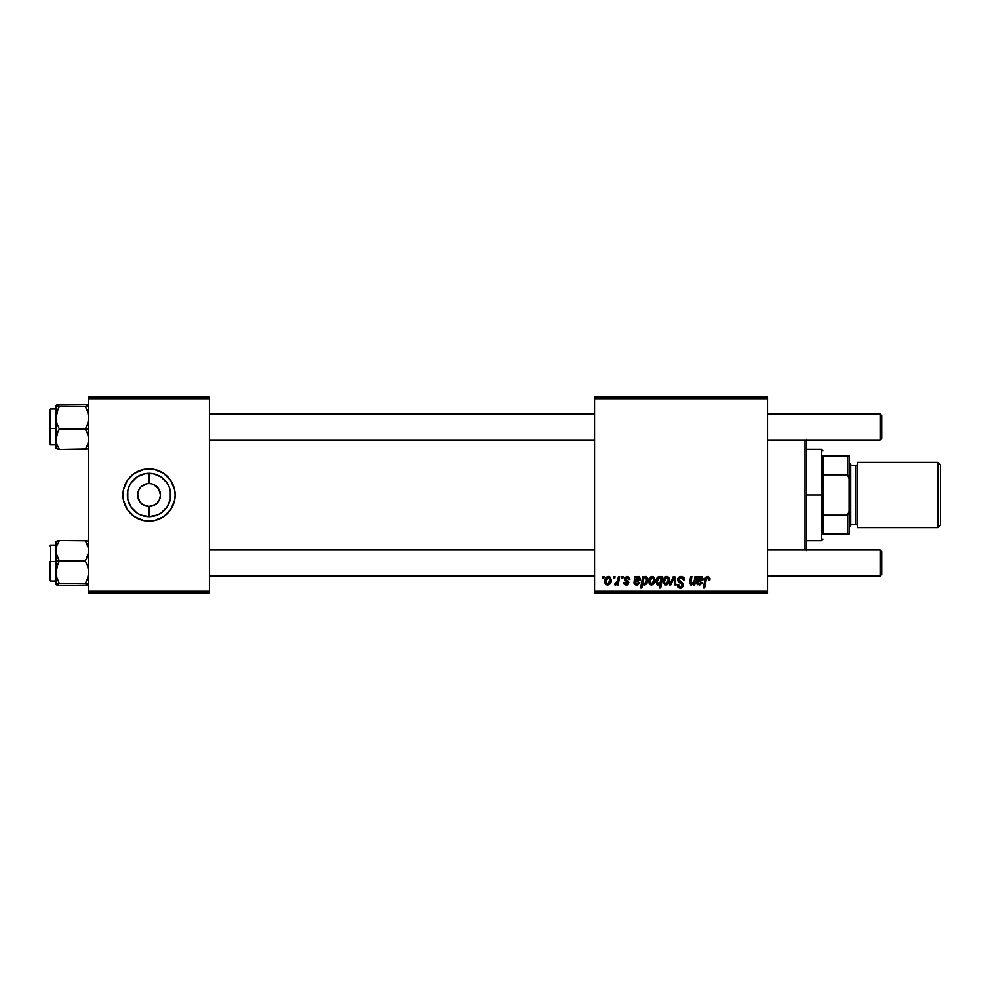 <?xml version="1.0" encoding="UTF-8"?>
<svg xmlns="http://www.w3.org/2000/svg" width="990" height="990" viewBox="0 0 990 990"><rect width="100%" height="100%" fill="white"/><g stroke="black" fill="none" stroke-linecap="round" stroke-linejoin="round"><path stroke-width="1.49" d="M140.939 486.944L146.817 483.801L144.676 484.444M140.964 503.081L139.541 501.348L142.696 504.504L149.02 506.422M139.565 501.373L137.622 495L139.046 489.481M673.955 579.113L673.843 577.875L670.787 584.904L669.5 584.904L673.274 576.588L674.722 576.588L675.873 584.904L674.673 584.904L673.955 579.101L674.673 584.904L675.873 584.904L674.722 576.588L673.274 576.588L674.722 576.588L675.873 584.904L674.673 584.904L674.079 580.326M148.104 506.385L149.044 506.422A11.422 11.422 0 0 1 137.622 495A11.422 11.422 0 0 1 149.044 483.578A11.422 11.422 0 0 0 137.622 495A11.422 11.422 0 0 0 149.044 506.422L149.044 516.669A21.669 21.669 0 0 1 127.376 495A21.669 21.669 0 0 1 149.044 473.331L148.946 483.578M142.696 504.504L147.423 506.311M139.046 500.519L139.541 501.348M147.547 483.677L149.044 483.578L147.547 483.677M149.02 468.889A26.111 26.111 0 0 0 127.339 480.484M123.428 489.914A26.111 26.111 0 0 0 122.933 494.988L123.441 489.901L127.339 480.496A26.111 26.111 0 0 0 123.441 489.889M122.933 495.012A26.111 26.111 0 0 0 123.428 500.086L122.933 495M123.441 500.111A26.111 26.111 0 0 0 127.326 509.491L123.441 500.099M127.339 509.516A26.111 26.111 0 0 0 149.02 521.111M127.339 480.496L134.541 473.294L143.946 469.396L149.044 468.889A26.111 26.111 0 0 1 175.156 495A26.111 26.111 0 0 1 149.044 521.111A26.111 26.111 0 0 1 122.933 495A26.111 26.111 0 0 1 149.044 468.889L154.143 469.396L163.548 473.294L170.75 480.496L174.648 489.901L175.156 495L174.648 500.099L170.75 509.504L163.548 516.706L154.143 520.604L149.044 521.111L143.946 520.604L134.541 516.706L127.339 509.504M160.244 497.228L160.467 495L159.6 499.368L157.125 503.081L153.413 505.556L149.143 506.422M159.044 489.481L157.125 486.919L153.413 484.444L158.536 488.652L160.467 495M594.544 397.089L767.522 397.089L767.522 398.723L594.544 398.723L594.544 591.278L767.522 591.278L767.522 397.089L594.544 397.089L594.544 398.723L594.544 397.089M629.85 579.261L627.017 576.44L628.13 576.601L629.85 579.41L628.662 579.558L627.413 577.529L625.519 578.21L625.705 579.546L628.786 582.269L628.093 584.409L626.064 585.041L624.207 584.224L623.626 582.528L624.814 582.38L626.385 584.013L627.561 582.355L624.554 580.041L624.442 577.851L627.017 576.44L624.22 578.853L627.623 582.863L626.385 584.013L624.814 582.38L623.626 582.528L626.324 585.053L628.811 582.689L625.395 578.754L626.967 577.479L628.662 579.558L629.85 579.261L628.65 579.175M634.627 579.286L634.714 576.588L635.939 576.588L636.063 577.628L638.08 576.465L639.676 576.848L640.146 580.276L635.357 581.786L635.184 582.776L636.422 584.001L638.6 582.38L639.788 582.528L639.515 583.246L637.139 585.016L634.182 583.803L634.714 576.588L633.971 582.875L636.582 585.053L639.788 582.528L638.6 582.38L636.694 584.013L635.184 582.776L635.357 581.786L637.362 581.489L640.53 578.841L638.414 576.44L636.063 577.628L635.939 576.588L636.063 577.628L635.939 576.588L634.714 576.588L635.939 576.588M652.249 576.44C649.7 577.083 648.475 578.791 648.549 581.576L650.591 576.96L652.856 576.502L654.378 577.455L654.885 581.551L653.029 584.558L650.108 584.768L648.549 581.576L651.309 585.053C653.932 584.422 655.182 582.652 655.071 579.756L652.546 576.465M709.855 580.004L709.966 578.964L707.627 576.44L709.669 577.541L709.855 580.004L708.667 580.152L708.06 577.875L706.563 578.21L704.62 588.011L703.42 588.011L705.313 577.962L707.627 576.44L704.83 579.645L703.42 588.011L704.62 588.011L705.994 579.93L707.553 577.776L708.667 580.152L709.855 580.004L709.966 578.964L709.855 580.004L708.667 580.152L708.469 578.185M661.184 577.776L661.592 576.588L662.632 576.588L660.701 588.011L659.501 588.011L660.194 584.026L657.471 584.892L655.962 581.971L657.768 577.071L660.008 576.564L661.32 578.098L659.315 576.44C656.976 577.269 655.863 579.014 655.962 581.687L658.239 585.053L660.194 584.026L659.501 588.011L660.701 588.011L662.632 576.588L661.592 576.588L662.632 576.588L660.701 588.011L659.501 588.011M677.618 579.806L678.212 577.863L680.514 576.489L683.038 576.799L684.585 578.816L684.746 580.313L683.558 580.449L682.32 577.999L680.291 577.875L678.991 578.878L679.115 580.697L682.506 582.863L683.533 584.768L682.654 587.379L680.031 588.147L677.964 587.256L677.024 584.607L678.212 584.484L678.843 586.278L680.402 586.835L682.023 586.204L682.271 584.644L678.348 581.984L677.618 579.806L682.37 585.201L680.402 586.835L678.212 584.484L677.024 584.607L680.353 588.159L683.558 585.127L682.209 582.64L678.806 579.695L681.12 577.776L683.249 578.766L683.558 580.449L684.746 580.313C684.783 577.863 683.595 576.576 681.207 576.44C679.029 576.539 677.841 577.665 677.618 579.806L677.68 579.113M602.576 578.222L602.848 576.588L604.036 576.588L603.789 578.222L602.576 578.222L603.789 578.222L604.036 576.588L602.848 576.588L604.036 576.588L603.789 578.222L602.576 578.222L602.848 576.588L602.576 578.222M666.79 576.44C664.24 577.083 663.015 578.791 663.077 581.576L665.132 576.96L667.396 576.502L668.918 577.455L669.413 581.551L667.569 584.558L664.649 584.768L663.077 581.576L665.849 585.053C668.473 584.422 669.723 582.652 669.611 579.756L667.087 576.465M697.307 578.89L697.319 576.588L698.544 576.588L698.655 577.628L700.685 576.465L702.281 576.848L702.751 580.276L697.962 581.786L697.789 582.776L699.027 584.001L701.205 582.38L702.393 582.528L702.12 583.246L699.744 585.016L696.787 583.803L697.319 576.588L696.576 582.875L699.188 585.053L702.393 582.528L701.205 582.38L699.299 584.013L697.789 582.776L697.962 581.786L699.967 581.489L703.135 578.841L701.019 576.44L698.655 577.628L698.544 576.588L698.655 577.628L698.544 576.588L697.319 576.588L698.544 576.588M694.2 581.043L694.968 576.588L696.168 576.588L694.757 584.904L693.557 584.904L693.792 583.506L690.587 584.904L689.671 582.083L690.661 576.588L691.862 576.588L690.834 583.382L692.295 583.914L693.866 582.194L694.312 580.449L691.701 584.013L690.785 582.999L691.862 576.588L690.661 576.588L689.572 583.036L691.317 585.053L693.792 583.506L693.557 584.904L694.757 584.904L696.168 576.588L694.968 576.588L696.168 576.588L694.757 584.904L693.557 584.904M641.866 588.011L640.666 588.011L642.597 576.588L643.797 576.588L643.587 577.752L646.161 576.527L647.646 578.37L646.631 583.803L644.527 585.053L642.659 583.679L641.866 588.011L640.666 588.011L642.597 576.588L640.666 588.011L641.866 588.011L642.659 583.679L644.527 585.053C646.816 584.211 647.918 582.466 647.807 579.831L645.616 576.44L643.587 577.752L643.797 576.588L642.597 576.588L643.797 576.588M608.479 576.44C605.942 577.083 604.704 578.791 604.779 581.576L606.833 576.96L609.085 576.502L610.62 577.455L611.115 581.551L609.258 584.558L606.338 584.768L604.779 581.576L607.551 585.053C610.162 584.422 611.424 582.652 611.313 579.756L608.479 576.44L609.531 576.638M613.553 578.222L613.825 576.588L615.013 576.588L614.765 578.222L613.553 578.222L614.765 578.222L615.013 576.588L613.825 576.588L615.013 576.588L614.765 578.222L613.553 578.222L613.825 576.588L613.553 578.222M617.698 580.486L618.404 576.588L619.604 576.588L618.206 584.904L617.005 584.904L617.302 583.184L616.04 584.83L614.567 584.744L615.05 583.444L616.795 582.924L617.797 579.917L614.567 584.744L615.384 585.053L617.302 583.184L617.005 584.904L618.206 584.904L619.604 576.588L618.404 576.588L619.604 576.588L618.206 584.904L617.005 584.904M621.559 578.222L621.844 576.588L623.032 576.588L622.784 578.222L621.559 578.222L622.784 578.222L623.032 576.588L621.844 576.588L623.032 576.588L622.784 578.222L621.559 578.222L621.844 576.588L621.559 578.222M594.544 592.911L767.522 592.911L767.522 398.723L594.544 398.723L594.544 592.911L594.544 591.278L767.522 591.278L767.522 592.911L594.544 592.911M88.667 397.089L209.422 397.089L209.422 398.723L88.667 398.723L88.667 591.278L209.422 591.278L209.422 397.089L88.667 397.089L88.667 398.723L88.667 397.089M88.667 592.911L209.422 592.911L209.422 398.723L88.667 398.723L88.667 592.911L88.667 591.278L209.422 591.278L209.422 592.911L88.667 592.911M154.143 520.604L149.044 521.111A26.111 26.111 0 0 0 170.75 509.516M170.763 509.491A26.111 26.111 0 0 0 174.648 500.111M174.661 500.086A26.111 26.111 0 0 0 174.661 489.914M174.648 489.889A26.111 26.111 0 0 0 170.763 480.509M170.75 480.484A26.111 26.111 0 0 0 149.057 468.889L143.946 469.396M149.985 483.615L149.044 483.578L149.044 473.331A21.669 21.669 0 0 1 170.713 495A21.669 21.669 0 0 1 149.044 516.669L140.753 515.023L137.004 513.018L131.026 507.041L127.784 499.232L127.784 490.768L129.022 486.709L131.026 482.959L137.004 476.982L144.812 473.74L153.277 473.74L161.085 476.982L167.062 482.959L169.067 486.709L170.305 490.768L170.305 499.232L167.062 507.041L161.085 513.018L157.336 515.023L149.044 516.669L149.044 506.422L155.393 504.504M124.926 504.987L124.394 503.613M173.163 485.013L173.696 486.387M158.536 501.348L159.044 500.519M149.044 483.578A11.422 11.422 0 0 1 160.467 495A11.422 11.422 0 0 1 149.044 506.422A11.422 11.422 0 0 0 160.467 495A11.422 11.422 0 0 0 149.044 483.578L149.069 483.578M139.541 488.652L140.964 486.919M149.044 506.422L147.547 506.323M681.937 576.489L682.778 576.7M683.929 577.479L684.362 578.172M684.746 580.313L683.558 580.449M683.57 580.078L683.075 578.519M683.249 578.766L680.699 577.801M678.831 579.41L679.202 580.784M679.115 580.697L678.806 579.695L682.506 582.863M680.34 581.563L682.098 582.553M683.211 583.716L683.533 584.719M683.508 585.746L683.063 586.897M681.59 587.986L680.971 588.122M679.672 588.122L679.041 587.949M678.385 587.615L677.556 586.736M677.024 584.855L678.212 584.484M678.558 585.944L679.969 586.798M679.982 586.798L680.761 586.81M682.283 585.746L680.922 583.556M682.345 584.917L679.87 582.999M677.754 578.791L678.187 577.9M678.212 577.875L678.855 577.195M677.964 587.256L679.066 587.961M673.002 579.905L670.787 584.904L669.5 584.904L670.787 584.904M673.274 576.588L669.5 584.904L673.274 576.588M667.124 576.465L667.829 576.638M669.166 582.405L667.446 584.632M663.139 580.598L663.275 579.843M663.894 578.308L664.822 577.182M665.305 583.877L664.278 581.254L666.777 577.479L664.995 578.766M667.73 582.751L668.423 579.88L666.072 584.001M666.518 583.89L667.334 583.32M668.126 581.835L668.287 581.204M664.513 579.917L664.451 582.838M668.089 578.308L666.777 577.479L668.423 579.88L667.359 577.603M657.954 585.028L656.519 584.063M656.927 578.036L657.496 577.318M659.687 576.477L661.035 577.467M661.592 576.588L661.32 578.098M660.813 580.784L660.157 577.727M660.516 581.971L658.635 584.013L660.726 581.179M657.286 582.825L658.635 584.013L657.15 581.675L657.36 583.036M658.721 577.69L657.15 581.675L659.414 577.479L660.899 579.979M660.887 579.298L660.602 578.247M660.12 577.69L659.055 577.541M708.667 580.152L707.553 577.776L708.283 577.999M705.994 579.93L704.62 588.011L703.42 588.011L704.83 579.645M705.326 577.95L707.33 576.465M709.632 577.479L709.941 578.482M706.489 576.687L705.61 577.455M699.163 577.17L700.14 576.601M703.123 579.138L702.949 579.88M698.445 581.625L697.789 582.776L699.658 583.989M697.901 582.033L697.789 582.776M699.472 584.001L701.205 582.38L702.393 582.528M702.207 583.048L701.799 583.803M697.789 584.768L697.047 584.199M696.96 584.075L696.626 583.345M696.576 582.875L696.688 581.724M697.232 579.286L697.319 576.588M698.705 578.828L698.16 580.746L700.648 577.479L701.885 579.286M701.7 579.695L701.403 577.69L699.014 578.333M700.116 580.4L700.809 580.264M701.922 579.175L700.648 577.479L699.831 577.677M701.762 578.073L701.947 578.841L698.89 580.548M689.585 582.85L691.131 585.041M689.758 581.613L690.661 576.588L691.862 576.588M690.785 582.999L691.701 584.013L690.921 581.86L690.785 582.999L691.998 583.989M693.446 582.999L693.866 582.194M694.968 576.588L694.312 580.449M652.583 576.465L653.289 576.638M654.625 582.405L652.917 584.632M648.673 582.813L648.574 582.194M648.599 580.598L648.747 579.831M649.353 578.308L650.195 577.257M650.282 577.182L651.148 576.663M650.962 583.952L649.737 581.254L652.237 577.479L650.467 578.766M653.19 582.751L653.883 579.88L651.531 584.001M651.977 583.89L652.794 583.32M653.586 581.835L653.746 581.204M649.985 579.917L649.91 582.838M649.885 580.288L650.195 579.323M653.4 578.073L652.237 577.479L653.883 579.88L652.818 577.603M643.587 577.752L645.616 576.44M647.386 577.64L647.72 578.705M647.72 581.031L647.794 580.152M647.807 579.831C647.918 582.466 646.816 584.211 644.527 585.053L642.659 583.679L644.218 585.028M646.866 583.457L647.398 582.306M643.042 581.427L644.007 583.927M645.69 583.246L646.606 580.078L644.453 584.013L643.03 581.873L643.846 578.507L645.22 577.479L643.562 579.039M645.876 577.69L643.636 578.89L643.178 582.924M646.272 578.197L646.606 580.078L646.161 577.999L646.619 579.732L645.109 577.492M643.649 583.679L644.935 583.902M644.094 583.952L646.074 582.553M646.383 578.42L645.975 577.789M636.793 576.997L637.535 576.601M637.931 581.439L636.855 581.526M635.84 581.625L637.362 581.489L635.357 581.786L635.209 583.048M635.357 581.786L635.184 582.776M637.028 583.989L638.364 583.023M638.364 583.011L639.701 582.788M638.204 584.682L637.139 585.016M634.441 584.199L635.394 584.855M634.355 584.075L633.984 583.135M633.971 582.875L634.169 581.34M636.112 578.816L635.555 580.746L638.043 577.479L639.28 579.286M639.095 579.695L639.008 577.863L637.201 577.69M637.51 580.4L638.204 580.264M639.317 579.175L638.043 577.479L636.731 577.999M639.156 578.073L639.342 578.841L636.285 580.548M628.662 579.558L626.41 577.554M627.573 577.578L625.395 578.754L626.781 580.264L625.519 578.21M628.365 584.112L627.722 584.694M627.413 584.855L626.064 585.041M623.626 582.528L624.814 582.38L625.173 583.494M625.754 583.902L626.794 583.952M627.598 583.098L626.385 584.013L627.623 582.863L626.274 581.316M627.623 582.986L624.22 578.853M627.623 582.863L626.534 581.452L627.511 582.194M626.039 579.818L626.781 580.264M611.313 579.756L611.263 580.66M610.855 582.405L609.518 584.385M605.026 583.184L604.816 582.219M604.841 580.598L604.977 579.843M605.583 578.308L606.524 577.182M607.575 576.601L606.833 576.96M607.192 583.952L605.979 581.254L608.12 577.529M609.432 582.751L610.125 579.88L607.761 584.001M608.219 583.89L609.036 583.32M609.815 581.835L609.989 581.204M606.115 580.288L606.14 582.838M608.875 577.541L610.125 579.88L608.875 577.541L606.746 578.68M616.547 584.372L615.731 584.991M615.557 585.028L614.567 584.744L615.384 585.053L614.567 584.744L615.05 583.444L615.904 583.679M617.216 582.157L617.475 581.378M618.404 576.588L617.797 579.917M668.386 580.548L668.411 579.472M667.173 577.541L666.456 577.517M664.847 579.051L664.414 580.288M657.756 583.654L659.043 583.939M657.447 579.769L657.286 580.388M657.187 581.031L657.199 582.442M701.403 577.69L700.648 577.479M698.482 579.385L698.16 580.746M653.858 580.548L653.746 578.754M652.645 577.541L651.915 577.517M643.203 580.128L643.067 580.994M638.798 577.69L638.043 577.479M635.877 579.385L635.555 580.746M610.087 580.548L610.1 579.472M140.753 515.023L144.812 516.26M157.336 474.977L153.277 473.74M805.056 440.006L805.056 549.995L805.056 440.006M806.689 549.995L806.689 440.006M806.689 439.374L806.689 550.626M56.269 553.398L56.022 561.194L59.363 560.909L56.962 555.984L56.022 550.712L56.95 545.478L59.363 540.528L85.338 540.528L88.419 548.039L88.432 553.361L85.338 560.909L59.363 560.909L56.269 553.398M50.478 561.503L50.478 545.106L50.478 561.503L56.022 561.503L50.478 561.503L50.478 580.994L50.478 561.503L49.5 561.59L50.478 561.503M87.739 541.035L85.338 540.528L87.726 545.453L88.667 550.712L87.739 555.947L85.338 560.909L87.726 566.354L88.667 572.171L87.739 577.962L85.338 583.444L59.363 583.444L56.962 577.999L56.022 572.171L56.95 566.391L59.363 560.909L85.338 560.909L87.726 566.354L88.667 572.171L87.739 577.962L85.338 583.444L88.667 584.508L85.338 585.573L59.363 585.573L56.022 584.508L59.363 583.444L87.739 583.952L88.419 584.781L85.338 585.573L59.363 585.573L56.022 584.261M86.675 540.775L59.363 540.528L56.022 541.53L56.108 584.669M56.022 542.013L56.269 541.307M49.5 579.954L49.5 561.59L49.5 580.016L50.478 580.994L56.022 580.994M56.022 584.508L59.363 583.444L56.962 577.999L56.022 572.171L56.022 584.508L56.962 585.053M58.014 563.595L59.363 560.909L56.022 561.194L56.022 572.171L58.014 563.595M56.108 541.431L56.022 550.712L56.95 545.478L59.363 540.528L56.962 541.047M86.675 585.325L87.739 585.053M87.739 404.947L85.338 404.427L88.667 405.492L85.338 406.556L87.726 412.001L88.667 417.829L87.739 423.609L85.338 429.091L88.667 428.806L85.338 429.091L87.726 434.016L88.667 439.288L87.739 444.522L85.338 449.472L59.363 449.472L56.962 444.547L56.022 439.288L56.95 434.053L59.363 429.091L56.962 423.646L56.022 417.829L56.95 412.038L59.363 406.556L56.022 405.492L59.363 404.427L85.338 404.427L58.014 404.675M49.5 443.854L50.478 409.006L50.478 428.497L56.022 428.497L50.478 428.497L50.478 444.906L50.478 428.497L49.5 428.41L49.5 443.916M88.667 405.492L85.338 406.556L59.363 406.556L85.338 406.556L87.726 412.001L88.667 417.829L87.739 423.609L85.338 429.091L59.363 429.091L85.338 429.091L87.726 434.016L88.667 439.288L87.739 444.522L85.338 449.472L88.419 448.693M56.022 405.739L56.022 448.47L59.363 449.472L87.739 448.953M56.962 448.965L56.022 447.987M56.022 409.006L50.478 409.006L49.5 409.984L49.5 428.41L49.5 410.046M49.5 428.212L49.5 431.046M58.014 431.516L59.363 429.091L56.962 423.646L56.022 417.829L56.022 439.288L58.014 431.516M58.014 409.254L59.363 406.556L56.022 405.492L56.022 417.829L58.014 409.254M56.022 405.417L56.962 404.947L56.022 405.492M58.014 449.225L59.363 449.472L56.962 444.547L56.022 439.288L56.022 448.495M56.962 404.947L56.269 405.219M880.122 576.106L881.756 574.472L881.756 551.628L880.122 549.995L880.122 576.106L880.122 549.995L767.522 549.995L880.122 549.995L881.756 551.628L881.756 574.472L880.122 576.106L767.522 576.106L880.122 576.106M594.544 549.995L209.422 549.995L594.544 549.995M209.422 576.106L594.544 576.106L209.422 576.106M880.122 440.006L881.756 438.372L881.756 415.528L880.122 413.894L880.122 440.006L880.122 413.894L767.522 413.894L880.122 413.894L881.756 415.528L881.756 438.372L880.122 440.006L767.522 440.006L880.122 440.006M209.422 440.006L594.544 440.006L209.422 440.006M594.544 413.894L209.422 413.894L594.544 413.894M822.999 455.833L822.999 474.816L822.999 455.833L847.49 455.833L822.999 455.833M822.999 495L822.999 474.816L822.999 515.184L822.999 495L821.378 495L822.999 495M806.689 449.312L821.378 449.312L821.378 495L821.378 449.312L822.999 450.945M806.689 495L821.378 495L806.689 495M822.999 534.167L822.999 515.184L822.999 534.167L849.111 534.167L849.111 511.323L847.49 515.184L822.999 515.184L847.49 515.184L847.49 534.167L847.49 515.184L849.111 511.323L849.111 534.167L822.999 534.167M806.689 540.689L821.378 540.689L821.378 495L821.378 540.689L822.999 539.055M849.111 455.833L847.49 455.833L847.49 474.816L849.111 478.677L849.111 511.323L849.111 455.833L849.111 478.677L847.49 474.816L847.49 455.833L849.111 455.833M822.999 474.816L847.49 474.816L822.999 474.816M937.889 527.633L940.5 525.022L940.5 464.978L937.889 462.367L937.889 527.633L937.889 462.367L857.278 462.367L857.278 527.633L937.889 527.633L857.278 527.633L857.278 462.367L937.889 462.367L940.5 464.978L940.5 525.022L937.889 527.633M849.111 527.633L850.744 525.999L850.744 464.001L849.111 462.367L850.744 464.001L850.744 525.999L849.111 527.633M855.645 524.378A1.634 1.634 0 0 1 857.278 525.999A1.634 1.634 0 0 0 855.645 524.378L855.645 465.622L850.744 465.622L855.645 465.622A1.634 1.634 0 0 0 857.278 464.001A1.634 1.634 0 0 1 855.645 465.622L855.645 524.378L850.744 524.378L855.645 524.378M56.022 545.094L50.478 545.094L49.5 546.072M56.022 444.906L50.478 444.906L49.5 443.928"/></g></svg>
